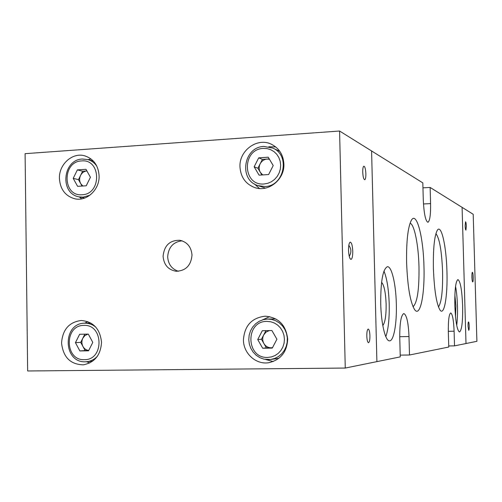 <?xml version="1.0" encoding="UTF-8"?>
<svg xmlns="http://www.w3.org/2000/svg" width="502" height="502" viewBox="0 0 502 502"><rect width="100%" height="100%" fill="white"/><g stroke="black" fill="none" stroke-linecap="round" stroke-linejoin="round"><path stroke-width="0.75" d="M82.052 186.054L78.494 179.634L82.635 171.22L86.902 170.937C84.116 171.232 82.002 172.726 80.565 175.43C79.297 178.229 79.335 180.94 80.678 183.575L82.824 186.01M279.809 151.328L272.68 148.04C290.633 155.131 284.214 186.424 264.811 186.531L258.009 185.621C238.5 180.023 243.42 146.979 263.795 146.452L272.68 148.04L263.97 146.465M269.461 159.272L267.133 159.071C264.052 159.385 261.73 160.966 260.155 163.815C258.775 166.758 258.831 169.607 260.337 172.368L262.728 174.922M87.919 334.112L84.957 335.537L82.824 338.21C81.544 340.983 81.581 343.732 82.937 346.462C84.286 348.821 86.212 350.158 88.722 350.465M275.887 318.946L267.585 319.046L271.733 319.423L275.705 320.734L279.325 322.905L282.425 325.854L284.86 329.431L286.517 333.479L287.307 337.802L287.194 342.201L286.19 346.468L284.333 350.396L281.722 353.803L278.472 356.533L274.745 358.453L270.71 359.482L278.943 358.265M269.336 330.573L266.073 332.073L263.726 334.89C262.333 337.802 262.389 340.695 263.908 343.563C265.608 346.311 268.012 347.723 271.124 347.792L272.523 347.641M283.887 164.035C283.329 154.867 279.2 148.285 271.482 144.294C257.457 137.09 239.04 150.424 239.969 166.852C240.659 177.074 245.541 183.97 254.614 187.528C268.306 192.63 284.716 179.578 283.887 164.035M275.698 146.923L268.802 146.772M287.702 339.157C286.033 325.014 278.503 317.358 265.119 316.191C251.703 317.829 244.474 325.742 243.439 339.917C243.382 353.402 255.989 364.885 268.708 362.714C280.637 359.934 286.968 352.084 287.702 339.157M269.693 316.618L262.521 319.881M101.529 342.345C100.099 328.879 93.334 321.594 81.224 320.496C69.125 322.071 62.574 329.582 61.564 343.029C63.158 357.217 70.412 364.483 83.326 364.828C94.621 362.595 100.689 355.096 101.529 342.345M87.775 321.6L84.725 323.188M99.101 175.901C98.411 165.654 93.705 158.99 84.976 155.909C72.658 151.943 58.822 164.254 59.418 178.448C60.196 189.336 65.354 196.119 74.892 198.805C86.833 201.647 99.666 189.599 99.101 175.901M91.094 159.015L88.032 159.63M362.733 172.142C362.701 168.678 363.071 166.689 363.831 166.187C364.935 166.476 365.613 169.011 365.876 173.786C365.908 177.256 365.538 179.245 364.766 179.741C363.674 179.446 362.996 176.917 362.733 172.142M366.805 336.02C366.799 331.791 367.276 329.463 368.23 329.042C369.165 329.444 369.729 331.665 369.924 335.719C369.93 339.954 369.447 342.282 368.487 342.703C367.552 342.301 366.993 340.074 366.805 336.02M192.002 255.116C191.3 246.978 187.259 242.027 179.892 240.276C169.802 240.138 164.198 245.478 163.087 256.296C163.878 264.868 168.22 269.856 176.114 271.268C185.74 270.873 191.036 265.495 192.002 255.116M182.088 240.816C173.221 241.939 168.415 247.273 167.674 256.829C168.214 264.253 171.784 269.066 178.373 271.268M352.762 251.232C352.473 245.591 351.632 242.56 350.239 242.14C349.091 242.755 348.526 245.478 348.539 250.316C348.834 255.951 349.668 258.982 351.042 259.415C352.209 258.812 352.781 256.083 352.762 251.232M79.266 196.897L81.719 198.848M254.326 183.889L259.465 188.501M258.009 185.621L265.433 188.106M86.564 361.729L89.751 362.959M265.571 359.463L273.17 361.559M345.263 368.054L376.902 361.628L371.587 150.964L422.816 182.885L423.274 199.639C423.958 213.601 425.52 221.156 427.955 222.292C429.863 220.955 430.741 214.724 430.584 203.599L430.139 187.447L462.091 207.357L466 343.531L462.091 207.357L473.204 214.279L476.9 341.316L454.523 345.859L454.109 331.207C453.639 320.132 452.515 314.045 450.74 312.953C449.001 314.101 448.198 320.414 448.33 331.891L448.757 347.033L409.494 355.008L409.004 336.547C408.39 322.591 406.664 314.93 403.846 313.562C401.048 315.03 399.686 323.056 399.755 337.639L400.257 356.884L376.902 361.628L371.587 150.964L339.578 131.022L25.1 153.668L27.648 370.978L345.263 368.054L339.578 131.022M272.454 347.773L266.367 347.861L261.448 339.264L265.934 330.642M266.367 347.861L262.678 348.244L272.285 348.099L276.916 339.226L271.908 330.523L262.314 330.711L257.714 339.559L261.448 339.264M262.678 348.244L257.714 339.559M88.703 350.503L85.139 350.553L80.734 342.37L84.844 334.175M85.139 350.553L79.868 350.942L88.547 350.816L92.782 342.383L88.314 334.106L79.642 334.276L75.432 342.678L80.734 342.37M79.868 350.942L75.432 342.678M269.26 158.933L262.42 159.379L258.718 157.848L268.237 157.214L273.207 165.578L268.608 174.558L259.076 175.148L254.15 166.796L258.718 157.848M261.875 174.972L257.896 168.239L262.42 159.379M257.896 168.239L254.15 166.796M78.494 179.634L73.204 178.373L77.609 186.33L86.225 185.796L90.435 177.269L85.993 169.306L77.383 169.877L82.635 171.22M73.204 178.373L77.383 169.877M469.207 326.074C469.244 328.641 469.088 330.059 468.73 330.322L468.033 326.187C467.996 323.614 468.153 322.196 468.504 321.939C468.868 322.184 469.1 323.558 469.207 326.074M466.327 226.258L465.912 230.117C465.517 229.866 465.26 228.372 465.141 225.636L465.555 221.784C465.95 222.035 466.207 223.528 466.327 226.258M471.905 276.96C472.037 280.003 472.313 281.666 472.733 281.948C473.11 281.647 473.273 280.085 473.229 277.248C473.097 274.211 472.821 272.555 472.401 272.266C472.024 272.561 471.855 274.13 471.905 276.96M396.335 303.955C395.909 284.082 391.66 265.878 387.331 266.731C382.844 269.141 380.642 281.396 380.723 303.503C381.143 323.652 385.417 341.26 389.489 340.852C393.775 341.272 396.931 323.426 396.335 303.955M385.812 336.66C388.341 329.306 389.477 318.469 389.207 304.143C388.717 289.478 386.973 278.453 383.974 271.08M381.595 282.287C384.137 285.218 385.643 292.471 386.12 304.055C386.245 315.413 385.141 322.579 382.806 325.56M462.637 305.875C461.953 289.899 460.384 281.139 457.924 279.589C455.665 281.189 454.63 289.874 454.837 305.649C455.546 321.694 457.096 330.473 459.493 331.991C461.821 330.316 462.869 321.613 462.637 305.875M456.701 325.29C457.404 320.031 457.655 313.599 457.46 306C457.222 298.244 456.582 291.712 455.552 286.391M454.875 294.912L455.891 305.956L455.521 316.8M438.447 306.935C441.522 302.574 442.896 290.783 442.576 271.569C441.735 250.925 439.514 238.274 435.912 233.618M446.943 271.569C446.366 246.105 441.271 223.396 437.223 230.412C434.356 236.103 433.082 248.848 433.402 268.645C434.299 290.526 436.539 304.394 440.128 310.242C444.377 315.94 447.728 295.534 446.943 271.569M413.039 306.735C417.306 302.781 419.283 289.397 418.982 266.593C418.486 245.02 414.382 224.312 410.071 223.17M423.964 266.606C423.362 236.969 416.572 210.627 411.282 220.409C407.844 227.393 406.287 241.544 406.607 262.86C407.593 286.924 410.291 302.562 414.715 309.765C420.268 317.534 424.874 294.235 423.964 266.606M409.494 355.008L400.213 355.121M454.523 345.859L448.725 345.947M422.954 187.848L430.139 187.447M82.585 159.04L87.831 159.573C91.471 160.627 94.451 162.78 96.767 166.03M89.896 195.215L83.119 197.154L79.065 196.859C59.537 193.69 62.562 159.623 82.328 159.034L87.831 159.573L93.403 161.129M82.033 194.745C101.806 194.412 101.278 158.707 81.562 160.922C61.966 161.468 62.424 196.684 82.033 194.745M264.027 183.977L267.792 183.312L271.362 181.774L274.544 179.459L277.186 176.466L279.143 172.958L280.329 169.105L280.668 165.102L280.154 161.155L278.811 157.465L276.709 154.221L273.948 151.579L270.678 149.678L267.058 148.611L263.28 148.423C241.606 149.075 242.347 186.079 264.027 183.977M90.849 323.043L84.876 323.181C88.954 323.137 92.625 324.487 95.888 327.235M97.294 356.382C94.307 359.507 90.774 361.283 86.702 361.716L85.409 361.785M84.323 359.67C104.24 360.273 103.707 324.11 83.853 325.415C64.118 325.039 64.582 360.7 84.323 359.67M267.585 319.046L263.299 319.655L259.258 321.249L255.662 323.746L252.694 327.009L250.498 330.881L249.168 335.167L248.779 339.666L249.343 344.14L250.843 348.388L253.196 352.184L256.29 355.353L259.986 357.725L264.096 359.187L270.71 359.482L268.451 359.652M267.666 357.424L271.463 356.922L275.058 355.541L278.265 353.345L280.925 350.44L282.902 346.982L284.094 343.136L284.439 339.101L283.919 335.079L282.563 331.282L280.442 327.894L277.662 325.089L274.368 323.006L270.722 321.757L266.913 321.387C245.07 321.016 245.823 358.516 267.666 357.424M448.317 331.314L454.109 331.207M399.736 336.704L409.004 336.547M423.468 203.969L430.584 203.599M472.075 279.539L471.918 274.707M349.248 256.321C351.551 252.556 351.406 248.892 348.821 245.327M92.675 361.151L85.353 361.791C62.819 362.814 62.342 322.88 84.869 323.181M84.719 198.033L79.065 196.859"/></g></svg>
